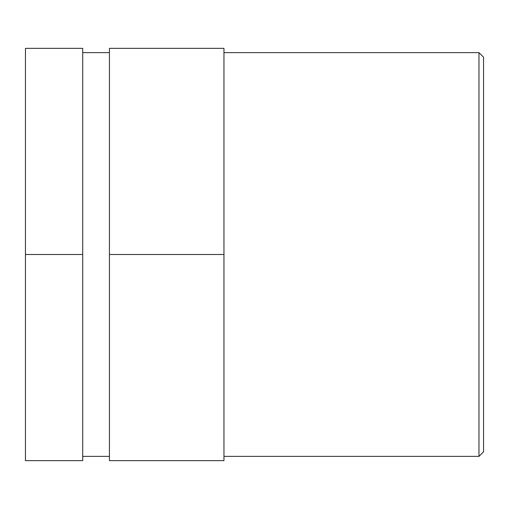 <?xml version="1.0" encoding="UTF-8"?>
<svg xmlns="http://www.w3.org/2000/svg" width="509" height="509" viewBox="0 0 509 509"><rect width="100%" height="100%" fill="white"/><g stroke="black" fill="none" stroke-linecap="round" stroke-linejoin="round"><path stroke-width="0.76" d="M82.712 254.5L82.712 460.645L25.45 460.645L25.45 48.355L82.712 48.355L82.712 254.5L25.45 254.5M223.96 254.5L223.96 460.645L109.435 460.645L109.435 48.355L223.96 48.355L223.96 254.5L109.435 254.5M478.969 52.624L478.969 456.376L483.55 451.795L483.55 57.205L478.969 52.624L223.96 52.624M82.712 52.624L109.435 52.624M223.96 456.376L478.969 456.376M82.712 456.376L109.435 456.376"/></g></svg>
